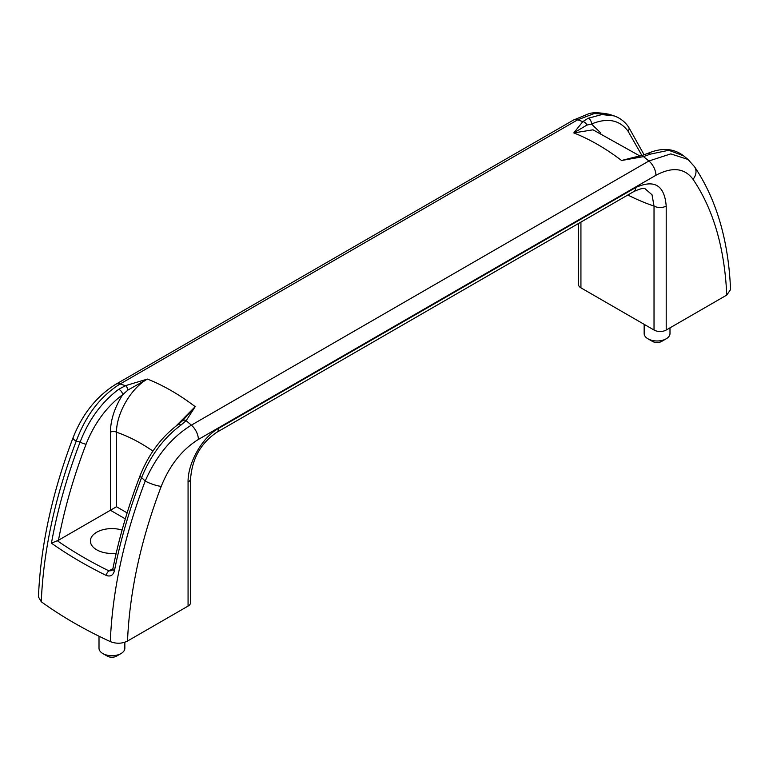 <?xml version="1.0" encoding="UTF-8"?>
<svg xmlns="http://www.w3.org/2000/svg" width="769" height="769" viewBox="0 0 769 769"><rect width="100%" height="100%" fill="white"/><g stroke="black" fill="none" stroke-linecap="round" stroke-linejoin="round"><path stroke-width="1.15" d="M41.266 601.752C43.439 550.258 55.08 496.745 76.198 441.223C85.792 415.337 100.412 396.266 120.089 384L125.51 385.644A4.306 1.673 68.6 0 1 128.058 389.979L122.723 394.632C106.651 406.647 94.443 423.161 86.09 444.174A4.306 0.932 21 0 1 80.12 442.031C88.82 419.634 101.681 402.062 118.714 389.306A4.306 2.172 54.4 0 1 122.723 394.632C114.687 407.339 110.582 419.874 110.409 432.216A4.306 2.49 180 0 1 116.494 432.216L116.494 506.742L58.463 540.242L51.436 543.164C57.473 509.837 67.038 476.126 80.12 442.031L76.198 441.223A12.919 2.826 -159.1 0 1 73.036 437.792C52.109 492.919 40.584 545.971 38.45 596.927L41.266 601.752A439.31 253.635 0 0 0 110.303 641.606C112.409 590.409 124.04 536.897 145.197 481.058L141.621 477.539A4.306 0.932 -159 0 1 139.939 476.04C127.952 507.29 118.926 538.233 112.87 568.858L111.909 570.627L108.958 570.877A4.306 2.278 116.1 0 0 106.237 575.443C110.428 576.923 113.168 575.337 114.456 570.694A4.306 1.788 -168.8 0 1 112.87 568.858M122.079 530.062A21.532 12.429 0 0 0 94.635 533.619A21.532 12.429 0 0 0 96.702 549.816A21.532 12.429 0 0 0 116.215 553.209M726.763 295.075C724.619 247.935 713.372 209.351 693.032 179.321A12.919 10.16 -34.3 0 0 694.57 166.777C716.535 199.584 728.522 240.524 730.55 289.615L726.763 295.075L666.204 330.036L666.204 206.054A8.613 4.97 180 0 1 654.025 206.054L652.016 194.768L645.21 188.886C644.451 187.655 640.702 188.52 633.964 191.471L216.733 432.351A8.613 4.97 60 0 0 218.521 428.41C201.872 437.638 187.665 463.438 188.069 482.105A8.613 4.97 0 0 0 190.587 478.587C191.962 462.14 198.114 445.02 216.733 432.351M578.413 223.539L578.413 284.319A8.613 4.97 0 0 0 580.931 287.837L654.025 330.036A8.613 4.97 0 0 0 666.204 330.036M609.106 114.273L594.139 113.581L577.634 119.839A12.919 7.459 -120 0 0 573.318 120.137L587.958 114.072C591.87 112.284 598.916 112.351 609.106 114.273L614.114 115.898C620.074 117.974 624.889 121.694 628.59 127.048A4.306 3.393 -34.6 0 1 628.09 131.259C619.737 119.897 607.52 117.474 591.457 124.011L586.862 125.087L573.799 132.912A215.349 124.328 60 0 1 621.573 160.5L637.626 156.616M586.862 125.087A4.306 3.143 -131.6 0 0 582.835 121.608L577.634 119.839L120.089 384A12.919 7.459 -120 0 0 115.763 384.308C96.625 396.227 82.379 414.058 73.036 437.792M640.01 156.049L593.034 129.817L573.799 132.912L582.835 121.608L588.16 118.272L601.867 114.571L614.114 115.898M693.032 179.321C684.593 167.95 672.221 166.604 655.919 175.284L198.364 439.455C182.051 449.605 169.68 465.245 161.24 486.344A12.919 2.826 -159.1 0 1 145.197 481.058C156.184 455.979 171.574 437.35 191.366 425.151L648.911 160.99L643.49 156.626L621.573 160.5L633.704 157.376M175.813 426.228L195.201 406.657L186.165 420.662L180.84 425.18A4.306 2.172 54.4 0 0 178.081 424.536L182.445 420.778A4.306 2.893 43.7 0 1 186.165 420.662L191.366 425.151A12.919 7.459 -120 0 1 198.364 439.455M180.84 425.18C163.816 437.821 150.743 455.277 141.621 477.539C129.577 508.953 120.522 540.001 114.456 570.694M655.919 175.284A12.919 7.459 -120 0 0 648.911 160.99L670.789 153.887L688.024 159.462L683.641 155.838L668.761 150.272L650.295 154.146L643.49 156.626A4.306 1.923 -106.6 0 0 641.663 155.598L633.666 157.385M118.714 389.306L125.51 385.644L147.427 379.079C130.865 388.22 116.379 413.703 116.494 432.216A172.275 99.461 -120 0 1 152.925 451.095M161.24 486.344C140.9 539.867 129.653 591.428 127.51 641.048C122.031 643.749 116.292 643.932 110.303 641.606M188.069 482.105L188.069 606.087L127.51 641.048M188.069 606.087A8.613 4.97 0 0 0 190.587 602.569L190.587 478.587M86.09 444.174C73.661 476.578 64.452 508.597 58.463 540.242M182.676 420.576L195.201 406.657A215.349 124.328 -120 0 0 147.427 379.079L128.058 389.979M588.16 118.272A4.306 2.768 -113.7 0 1 591.457 124.011L600.897 133.066M641.923 155.511L628.09 131.259M650.295 154.146A4.306 2.768 -113.7 0 0 647.594 153.473L647.594 153.473C661.628 147.456 673.644 148.244 683.641 155.838M644.153 324.335L644.153 333.515A12.919 7.459 0 0 0 647.931 338.793L652.506 341.426A6.46 3.73 0 0 0 661.638 341.426L666.204 338.793A12.919 7.459 0 0 0 669.991 333.515L669.991 327.844M652.506 341.426L647.931 338.793A12.919 7.459 0 0 0 666.204 338.793M99.009 636.213L99.009 648.248A12.919 7.459 0 0 0 102.796 653.525L107.362 656.159A6.46 3.73 0 0 0 116.494 656.159L121.069 653.525A12.919 7.459 0 0 0 124.847 648.248L124.847 642.23M107.362 656.159L102.796 653.525A12.919 7.459 0 0 0 121.069 653.525M57.3 540.732A425.536 245.676 0 0 0 108.958 570.877L112.918 568.589M125.309 518.864L110.409 510.26L110.409 432.216M627.85 194.999A249.8 144.226 -120 0 0 654.025 206.054L654.025 330.036M580.931 287.837L580.931 222.087M666.204 206.054C664.541 185.291 654.39 179.11 635.752 187.521A8.613 4.97 60 0 1 633.964 191.471M635.752 187.521L218.521 428.41M127.135 512.875L116.494 506.742M106.237 575.443A429.727 248.099 180 0 1 51.436 543.164M178.081 424.536C161.259 437.138 148.542 454.306 139.939 476.04M182.445 420.778L183.455 419.663M694.57 166.777L688.024 159.462M573.318 120.137L115.763 384.308M644.105 154.819L628.59 127.048M641.663 155.598L647.594 153.473"/></g></svg>
